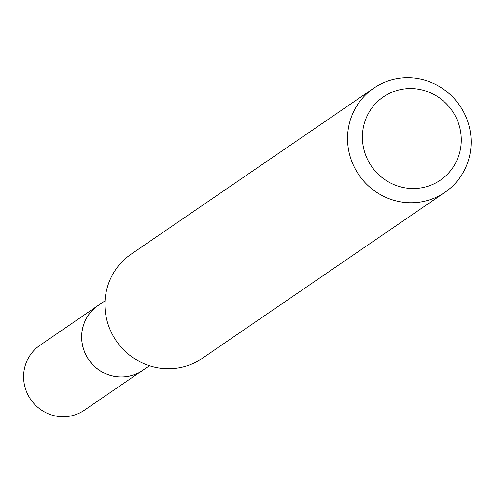 <?xml version="1.0" encoding="UTF-8"?>
<svg xmlns="http://www.w3.org/2000/svg" width="493" height="493" viewBox="0 0 493 493"><rect width="100%" height="100%" fill="white"/><g stroke="black" fill="none" stroke-linecap="round" stroke-linejoin="round"><path stroke-width="0.74" d="M149.41 365.714L142.403 370.508A39.311 38.146 -124.4 0 1 84.075 350.529A39.311 38.146 -124.4 0 1 98.008 305.611L105.015 300.816M143.426 369.805A39.335 38.164 -124.4 0 1 84.044 350.541A39.335 38.164 -124.4 0 1 99.031 304.914M444.945 192.319L202.321 358.3A63.067 61.194 -124.4 0 1 108.743 326.255A63.067 61.194 -124.4 0 1 131.101 254.191L373.725 88.21A63.067 61.194 -124.4 0 1 467.302 120.261A63.067 61.194 -124.4 0 1 444.945 192.319A63.067 61.194 -124.4 0 1 351.367 160.268A63.067 61.194 -124.4 0 1 373.725 88.21M458.225 122.535A50.459 48.955 -124.4 0 1 428.996 185.892A50.459 48.955 -124.4 0 1 365.479 154.543A50.459 48.955 -124.4 0 1 394.714 91.193A50.459 48.955 -124.4 0 1 458.225 122.535M143.851 369.516A39.354 38.189 -124.4 0 1 142.403 370.557L84.285 410.268A39.311 38.146 -124.4 0 1 75.46 414.699A39.311 38.146 -124.4 0 1 28.015 394.967A39.311 38.146 -124.4 0 1 39.89 345.371L97.959 305.592A39.354 38.189 -124.4 0 1 99.457 304.619M142.403 370.557A39.354 38.189 -124.4 0 1 133.566 375A39.354 38.189 -124.4 0 1 86.072 355.243A39.354 38.189 -124.4 0 1 97.959 305.592"/></g></svg>
